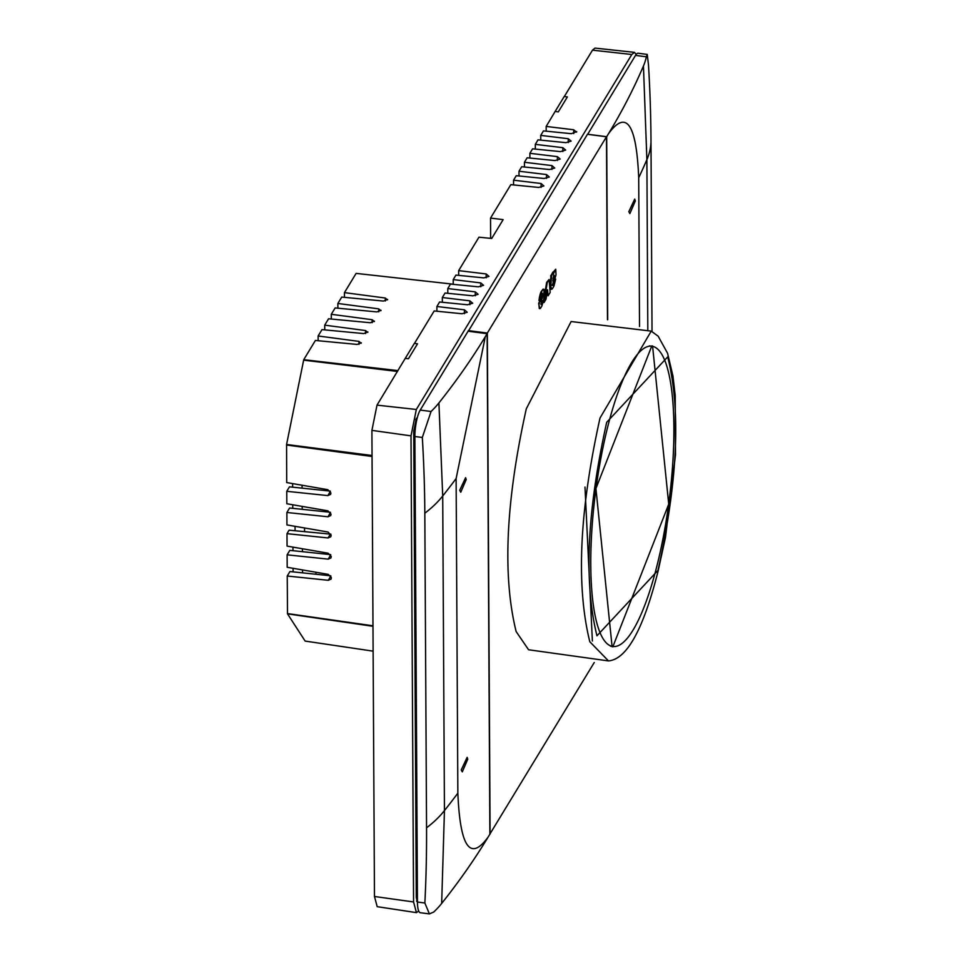 <?xml version="1.0" encoding="UTF-8"?>
<svg xmlns="http://www.w3.org/2000/svg" width="962" height="962" viewBox="0 0 962 962"><rect width="100%" height="100%" fill="white"/><g stroke="black" fill="none" stroke-linecap="round" stroke-linejoin="round"><path stroke-width="1.44" d="M414.466 343.41L434.175 310.954L462.013 313.744L467.231 312.241L464.405 309.812L436.892 306.481L439.61 301.996L467.46 304.774L472.703 303.234L469.841 300.841L442.328 297.523L445.057 293.025L472.895 295.815L478.114 294.312L475.288 291.883L447.775 288.552L450.493 284.067L478.342 286.844L483.585 285.305L480.723 282.912L453.21 279.593L455.94 275.096L483.778 277.886L488.997 276.395L486.171 273.954L458.658 270.623L478.944 237.193L491.714 238.468L503.15 219.625L490.536 218.097L510.834 184.656L538.672 187.446L543.891 185.955L541.065 183.514L513.552 180.183L516.269 175.697L544.119 178.487L549.326 176.996L546.5 174.555L518.987 171.224L521.705 166.739L549.555 169.528L554.761 168.025L551.935 165.596L524.422 162.265L527.152 157.78L554.99 160.57L560.209 159.067L557.383 156.638L529.87 153.307L532.587 148.821L560.425 151.611L565.68 150.06L562.818 147.679L535.305 144.348L538.023 139.863L565.872 142.653L571.115 141.101L568.253 138.72L540.74 135.389L540.764 140.139M540.74 135.389L543.458 130.904L571.308 133.682L576.719 131.614M576.551 132.143L573.689 129.762L546.175 126.431L546.2 131.181M546.175 126.431L555.134 111.472L558.309 111.881L567.376 96.934L564.201 96.525L555.134 111.472M564.321 96.537L592.484 50.156L594.973 48.1L634.415 52.345L636.207 54.401M418.71 911.05L416.426 912.625L377.2 906.673L374.471 896.476L371.909 430.375L377.008 405.134L405.279 358.333L408.453 358.742L417.52 343.807L414.345 343.398L405.279 358.333M436.892 306.481L436.916 311.231M442.328 297.523L442.352 302.272M447.775 288.552L447.799 293.302M458.658 270.623L458.682 275.373M490.536 218.097L490.644 238.36M535.305 144.348L535.329 149.098M453.21 279.593L453.234 284.343M529.87 153.307L529.894 158.057M524.422 162.265L524.458 167.015M518.987 171.224L519.011 175.974M513.552 180.183L513.576 184.932M416.426 912.625L413.564 901.959L411.002 435.858L416.33 409.475L631.806 54.497L634.415 52.345M417.46 902.717L416.281 897.486L413.72 431.385L416.378 418.205M330.675 575.793L289.947 571.536L287.229 576.022L328.307 580.302L331.036 579.112L331.385 577.717L328.27 574.374L287.181 567.279L287.109 554.833L328.186 559.126L330.76 554.894M330.555 554.617L289.827 550.36L287.109 554.833M330.327 512.265L289.598 508.008L286.88 512.481L327.958 516.774L330.519 512.542M330.207 491.089L289.478 486.832L286.76 491.305L327.838 495.598L330.411 491.366M397.955 370.61L303.739 359.68L315.404 340.464L357.13 344.432L361.303 342.809M361.183 343.242L358.97 341.39L318.121 335.991L321.993 329.617L363.708 333.586L367.893 331.962M358.982 344.372L358.97 341.39M318.145 340.716L318.121 335.991M365.572 333.525L365.548 330.555L324.699 325.144L328.571 318.771L370.286 322.739L374.471 321.14M367.761 332.395L365.548 330.555M324.735 329.882L324.699 325.144M374.338 321.548L372.138 319.709L331.289 314.297L335.149 307.936L376.876 311.904L381.048 310.281M378.727 311.844L378.715 308.862L337.866 303.463L341.726 297.09L383.453 301.058L387.626 299.435M380.928 310.714L378.715 308.862M337.89 308.189L337.866 303.463M385.317 300.998L385.293 298.028L344.444 292.616L356.12 273.388L453.234 284.187M387.506 299.867L385.293 298.028M344.468 297.354L344.444 292.616M305.146 641.077L373.124 651.154L305.146 641.077L287.506 613.852L287.229 576.022M315.993 574.254L315.981 572.246M330.868 576.07L328.307 580.302M328.186 559.126L330.916 557.936L331.265 556.541L328.15 553.198L287.061 546.103L286.989 533.657L328.066 537.95L330.796 536.76L331.156 535.365L328.03 532.022L286.941 524.927L286.88 512.481M327.958 516.774L330.688 515.584L331.036 514.189L327.922 510.846L286.832 503.751L286.76 491.305M327.838 495.598L330.567 494.408L330.916 493.013L327.801 489.67L286.712 482.575L286.58 444.48L303.739 359.68M372.053 456.493L286.508 445.021M372.979 625.793L287.434 613.564M292.628 487.169L292.616 483.585M302.08 485.221L302.092 488.155M292.749 508.345L292.725 504.761M302.2 506.397L302.212 509.331M304.545 531.661L304.533 527.958M295.057 526.322L295.081 530.747M302.429 548.749L302.441 551.683M292.977 550.697L292.965 547.113M302.549 569.925L302.561 572.859M293.097 571.873L293.073 568.289M323.833 553.908L324.639 552.585M331.289 314.297L331.313 319.035M286.989 533.657L289.105 530.182L330.88 534.15M372.15 322.691L372.138 319.709M328.066 537.95L330.387 534.126M633.068 630.05A151.395 37.037 97.4 0 0 673.893 427.886A151.395 37.037 97.4 0 0 651.791 346.2A151.395 37.037 97.4 0 0 631.601 362.626A151.395 37.037 97.4 0 0 590.776 564.802A151.395 37.037 97.4 0 0 612.878 646.488A151.395 37.037 97.4 0 0 633.068 630.05M516.137 631.541C502.356 575.697 505.747 501.455 526.298 408.814L571.115 321.536L651.238 331.12L600.011 418.037C579.365 511.087 575.961 585.654 589.802 641.738L608.489 660.918L528.571 649.759L516.137 631.541M652.573 345.995L651.827 345.875L595.923 488.54L612.097 646.68L612.83 646.813L668.734 504.148L652.573 345.995M592.376 641.005L584.992 487.049M594.239 662.529L489.874 834.09M490.091 834.114L487.337 333.056L606.481 136.772L587.445 134.307L468.302 331.241M606.481 136.772L607.479 319.721M540.981 304.136L541.378 301.479M552.982 278.619L553.595 275.938A2.621 0.637 97.4 0 0 553.619 275.493L552.861 281.048A45.394 11.099 97.4 0 0 553.619 278.703L554.232 276.022A2.621 0.637 97.4 0 0 554.244 275.288L553.787 275.06A3.114 0.758 97.4 0 0 553.607 275.517M551.238 289.117L550.132 286.496L550.721 278.86A7.455 1.828 97.4 0 0 550.793 277.97L550.817 277.633A4.113 1.01 97.4 0 0 550.841 276.743L550.793 276.238A2.489 0.613 97.4 0 0 550.745 275.986L552.885 272.09L553.378 273.966L555.747 269.228L556.012 274.771A13.6 3.331 97.4 0 1 554.304 279.665L552.717 285.498M553.282 272.138L555.747 269.228M552.02 285.401L552.897 283.754A2.694 0.661 97.4 0 0 553.09 282.383M553.282 281.878L555.663 279.088L554.04 285.75A21.368 5.231 97.4 0 1 551.875 289.201L550.769 289.334M538.672 303.788L539.959 308.622L539.285 308.537L538.744 303.066L541.642 298.28L541.991 293.987L541.474 297.619L539.61 300.685L540.993 293.711L540.355 293.626L539.454 297.09L540.079 297.174M539.61 300.685L538.973 300.601L539.454 297.09M543.35 289.189A5.014 1.227 97.4 0 0 543.229 289.153A5.014 1.227 97.4 0 0 543.049 289.177L541.137 291.594A11.784 2.886 97.4 0 0 540.752 292.508A12.001 2.934 97.4 0 0 540.355 293.626M546.62 282.419L547.258 282.503L544.011 302.549L543.374 302.477L546.62 282.419L549.062 279.533L550.168 292.412L548.087 295.827L547.15 292.268M468.302 330.591L487.337 333.056M550.721 278.86L551.358 278.932A7.455 1.828 97.4 0 0 551.43 278.054L551.442 277.717A4.113 1.01 97.4 0 0 551.466 276.828L551.43 276.322A2.489 0.613 97.4 0 0 551.37 276.07L553.523 272.174M550.793 277.97L551.43 278.054M551.875 289.201L550.757 286.58L551.358 278.932M553.162 282.191L555.663 279.088M552.897 283.754L553.535 283.838A2.694 0.661 97.4 0 0 553.739 282.263M552.657 285.474L553.535 283.838M550.661 275.757L551.298 275.841M550.745 275.986L551.37 276.07M550.793 276.238L551.43 276.322M550.817 277.633L551.442 277.717M553.595 275.938L554.232 276.022M539.959 308.622A5.387 1.323 97.4 0 0 540.403 308.309A20.442 5.002 97.4 0 0 541.089 307.347A53.307 13.035 97.4 0 0 541.967 305.868L543.891 298.485L543.987 289.273A5.014 1.227 97.4 0 0 543.867 289.225A5.014 1.227 97.4 0 0 543.686 289.261L543.049 289.177M541.137 291.594L543.686 289.261M541.774 291.678A11.784 2.886 97.4 0 0 541.39 292.592A12.001 2.934 97.4 0 0 540.993 293.711M542.352 293.326L542.159 293.566A2.525 0.613 97.4 0 0 541.979 294.023M541.967 294.769L542.604 294.853L542.46 293.338M541.642 298.28L542.279 298.364L542.604 294.853M538.744 303.066L542.279 298.364M539.309 303.872L539.381 303.15M541.931 302.573L542.111 300.276L541.173 301.827L541.053 304.569L541.654 304.124L541.305 302.489M541.017 304.04L541.654 304.124M544.011 302.549L545.983 299.302L547.558 289.802L548.087 295.827M547.258 282.503L549.062 279.533M417.448 901.105L416.606 901.009M457.852 793.157L456.12 478.535L485.317 336.664L487.133 333.682L489.874 834.174L488.071 837.156C470.19 861.675 460.113 847.005 457.852 793.157A1850.311 867.82 179.7 0 1 444.444 810.593A201.082 94.312 179.7 0 1 426.551 827.813A1680.361 1426.033 31.3 0 1 424.867 903.005L429.401 913.9L433.814 911.976A197.907 92.821 179.7 0 0 441.666 903.438L444.444 810.593L442.712 495.983A201.082 94.312 179.7 0 1 424.819 513.203L426.551 827.813M461.231 769.949L467.147 757.347L467.748 759.21L462.289 771.861L461.231 769.949M466.209 479.557L465.62 477.693L459.692 490.295L460.762 492.207L466.209 479.557M487.133 333.682L468.097 331.217L420.226 410.077A19.793 4.846 97.4 0 0 414.887 436.507L417.448 902.043A19.793 4.846 97.4 0 0 420.334 912.722L429.401 913.9M485.317 336.664A1847.136 866.329 179.7 0 1 438.912 402.934A197.907 92.821 179.7 0 1 431.06 411.483L422.318 437.469A1680.361 1426.033 31.3 0 1 424.819 513.203M488.071 837.156A1847.136 866.329 179.7 0 1 441.666 903.438M467.7 759.295L467.123 757.503L461.279 769.877L462.301 771.716L467.7 759.295M466.173 479.629L460.774 492.051L459.74 490.223L465.596 477.837L466.173 479.629M607.695 319.733L606.685 136.712L608.501 133.73C626.37 109.223 636.447 123.894 638.708 177.742A1850.311 867.82 -0.3 0 0 646.885 159.62A201.082 94.312 -0.3 0 0 650.985 140.608A1680.361 1426.033 -148.7 0 0 648.484 64.875L647.234 54.413L646.356 56.794L635.521 55.387L587.65 134.343M639.526 326.491L638.708 177.742M635.329 200.938L629.882 213.588L628.811 211.676L634.728 199.074L635.329 200.938M647.234 54.413L638.167 53.235A19.793 4.846 97.4 0 0 635.521 55.387M652.032 331.505L650.985 140.608M606.685 136.712L587.65 134.247M608.501 133.73A1847.136 866.329 -0.3 0 0 643.446 65.981A197.907 92.821 -0.3 0 0 646.356 56.794M628.859 211.604L629.882 213.444L635.281 201.022L634.716 199.23L628.859 211.604M486.183 277.802L486.171 273.954M480.747 286.76L480.723 282.912M475.3 295.731L475.288 291.883M469.865 304.689L469.841 300.841M464.418 313.66L464.405 309.812M417.448 901.502L416.702 901.394M573.713 133.598L573.689 129.762M568.277 142.568L568.253 138.72M562.842 151.527L562.818 147.679M557.395 160.486L557.383 156.638M551.96 169.444L551.935 165.596M546.524 178.403L546.5 174.555M541.089 187.362L541.065 183.514M631.806 54.497L592.484 50.156M416.33 409.475L377.008 405.134M413.564 901.959L374.471 896.476M411.002 435.858L371.909 430.375M372.979 626.298L287.506 613.852M397.45 371.452L303.607 360.149M372.041 455.495L286.58 444.48M606.697 422.282C587 511.099 583.754 582.263 596.957 635.798L657.972 570.394C677.765 481.481 681.012 410.317 667.712 356.89L606.697 422.282M550.132 286.496L550.757 286.58M553.378 271.849L554.016 271.921M550.841 276.743L551.466 276.828M540.752 292.508L541.39 292.592M415.716 419.588L416.799 419.745M413.732 430.579L415.115 430.748M416.269 896.68L417.424 896.812M422.318 437.469L414.887 436.507M424.867 903.005L417.448 902.043M431.06 411.483L420.226 410.077M456.12 478.535A1850.311 867.82 179.7 0 1 442.712 495.983L438.912 402.934M647.811 329.641L646.885 159.62L643.446 65.981M610.449 646.175L612.878 646.488M649.362 345.887L651.791 346.2M608.489 660.918C626.815 659.283 643.325 629.437 658.032 571.356L665.488 537.337L675.492 454.918L675.204 395.49L672.967 376.094L667.58 353.307L658.164 336.207L651.238 331.12M543.229 289.153L543.867 289.225"/></g></svg>
